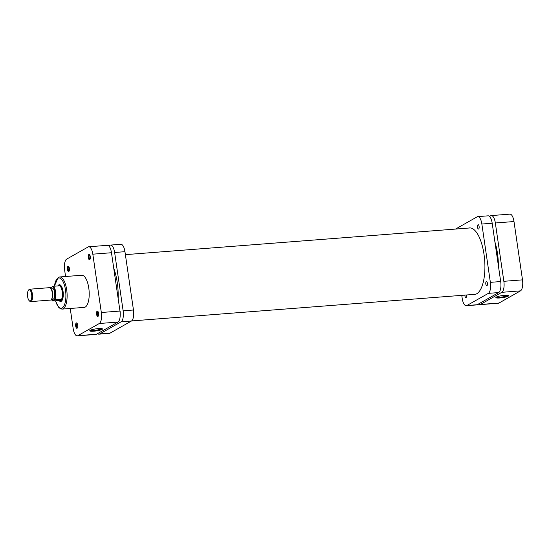<?xml version="1.0" encoding="UTF-8"?>
<svg xmlns="http://www.w3.org/2000/svg" width="550" height="550" viewBox="0 0 550 550"><rect width="100%" height="100%" fill="white"/><g stroke="black" fill="none" stroke-linecap="round" stroke-linejoin="round"><path stroke-width="0.82" d="M504.515 295.357A6.421 1.038 -8.3 0 1 508.447 295.584A6.421 1.038 -8.3 0 1 506.268 296.897A6.421 1.038 -8.3 0 1 499.895 297.969A6.421 1.038 -8.3 0 1 495.914 297.413A6.421 1.038 -8.3 0 1 504.515 295.357M496.471 297.028A5.796 0.942 171.7 0 0 500.033 297.241A5.796 0.942 171.7 0 0 507.801 295.371M491.267 215.579L509.919 214.136A9.336 3.548 85.6 0 1 513.989 221.54L522.5 279.861A9.336 3.548 85.6 0 1 520.472 290.874L499.008 303.036A9.336 3.548 85.6 0 1 498.396 303.229L479.751 304.673A9.336 3.548 -94.4 0 0 480.356 304.48L501.827 292.318A9.336 3.548 -94.4 0 0 503.848 281.304L495.344 222.984A9.336 3.548 -94.4 0 0 491.267 215.579A9.336 3.548 -94.4 0 0 490.662 215.772L489.514 216.418M478.349 304.074A9.336 3.548 -94.4 0 0 479.751 304.673M30.676 301.613L50.469 300.08A6.222 2.365 -94.4 0 0 50.875 299.949A6.222 2.365 -94.4 0 0 51.398 299.454L51.831 298.856A5.603 2.124 -94.4 0 0 52.69 293.666A5.603 2.124 -94.4 0 0 51.04 288.674L50.524 288.145A6.222 2.365 -94.4 0 0 49.514 287.671L29.714 289.204A6.222 2.365 85.6 0 1 32.498 294.683A6.222 2.365 85.6 0 1 31.082 301.482A6.222 2.365 85.6 0 1 30.676 301.613A6.222 2.365 85.6 0 1 29.666 301.139L29.143 300.609A5.603 2.124 -94.4 0 0 30.422 300.919A5.603 2.124 -94.4 0 0 31.632 294.312A5.603 2.124 -94.4 0 0 28.827 289.988A5.603 2.124 -94.4 0 0 28.353 290.434A5.603 2.124 -94.4 0 0 27.5 295.618A5.603 2.124 -94.4 0 0 29.143 300.609M51.398 299.454A6.222 2.365 -94.4 0 0 52.346 293.693A6.222 2.365 -94.4 0 0 50.524 288.145M28.353 290.434L28.786 289.829A6.222 2.365 85.6 0 1 29.308 289.334A6.222 2.365 85.6 0 1 29.714 289.204M51.453 299.379L53.006 299.262A5.603 2.124 -94.4 0 0 53.371 299.145A5.603 2.124 -94.4 0 0 54.649 293.019A5.603 2.124 -94.4 0 0 52.14 288.09L50.586 288.214M59.689 285.773L53.206 286.282A7.624 2.894 85.6 0 1 55.715 292.091A7.624 2.894 85.6 0 1 55.158 299.647L61.641 299.145L59.228 300.506A7.624 2.894 -94.4 0 0 60.548 300.582A7.624 2.894 -94.4 0 0 61.641 299.145A7.624 2.894 -94.4 0 0 62.198 291.589A7.624 2.894 -94.4 0 0 59.689 285.773A7.624 2.894 -94.4 0 0 58.376 285.697A7.624 2.894 -94.4 0 0 58.094 285.897M59.18 300.513A7.776 2.956 -94.4 0 0 60.204 300.884A7.776 2.956 -94.4 0 0 60.713 300.726A7.776 2.956 -94.4 0 0 62.487 292.222A7.776 2.956 -94.4 0 0 59.001 285.374A7.776 2.956 -94.4 0 0 58.492 285.539A7.776 2.956 -94.4 0 0 58.046 285.904M59.228 300.506L52.745 301.008M55.158 299.647L52.759 300.802A7.184 2.729 -94.4 0 1 51.363 299.502M50.792 287.643L53.206 286.282M119.927 310.722A2.179 0.825 85.6 0 1 120.154 311.644A2.179 0.825 85.6 0 1 120.182 313.026M111.65 253.983A2.179 0.825 85.6 0 1 111.877 254.897A2.179 0.825 85.6 0 1 111.932 255.915M118.147 298.519A34.684 13.179 -94.4 0 0 117.26 282.569A34.684 13.179 -94.4 0 0 113.713 268.118M97.632 333.582A9.336 3.548 -94.4 0 0 99.027 334.173A9.336 3.548 -94.4 0 0 99.639 333.988L121.11 321.826A9.336 3.548 -94.4 0 0 123.131 310.812L114.627 252.484A9.336 3.548 -94.4 0 0 110.55 245.08A9.336 3.548 -94.4 0 0 109.938 245.272L108.797 245.926M99.639 333.988L109.966 333.183L131.436 321.021L121.11 321.826M109.966 333.183A9.336 3.548 85.6 0 1 109.361 333.376L99.027 334.173M110.55 245.08L120.876 244.282A9.336 3.548 85.6 0 1 124.953 251.687L114.627 252.484M123.131 310.812L133.464 310.007L124.953 251.687M133.464 310.007A9.336 3.548 85.6 0 1 131.436 321.021M97.955 316.415A2.709 1.031 85.6 0 1 96.594 314.325A2.709 1.031 85.6 0 1 97.185 311.135A2.709 1.031 85.6 0 1 97.797 311.279A2.709 1.031 85.6 0 1 98.594 313.692A2.709 1.031 85.6 0 1 98.182 316.202A2.709 1.031 85.6 0 1 97.955 316.415M98.065 311.657A2.083 0.791 -94.4 0 0 97.983 311.651A2.083 0.791 -94.4 0 0 97.845 311.692A2.083 0.791 -94.4 0 0 97.371 313.974A2.083 0.791 -94.4 0 0 98.306 315.81A2.083 0.791 -94.4 0 0 98.388 315.789M89.677 259.676A2.709 1.031 85.6 0 1 88.316 257.586A2.709 1.031 85.6 0 1 88.907 254.389A2.709 1.031 85.6 0 1 89.519 254.54A2.709 1.031 85.6 0 1 90.317 256.953A2.709 1.031 85.6 0 1 89.904 259.456A2.709 1.031 85.6 0 1 89.677 259.676M89.787 254.911A2.083 0.791 -94.4 0 0 89.705 254.911A2.083 0.791 -94.4 0 0 89.567 254.952A2.083 0.791 -94.4 0 0 89.093 257.228A2.083 0.791 -94.4 0 0 90.028 259.064A2.083 0.791 -94.4 0 0 90.111 259.043M68.784 271.507A2.709 1.031 85.6 0 1 67.43 269.411A2.709 1.031 85.6 0 1 68.014 266.221A2.709 1.031 85.6 0 1 68.633 266.372A2.709 1.031 85.6 0 1 69.431 268.785A2.709 1.031 85.6 0 1 69.011 271.288A2.709 1.031 85.6 0 1 68.784 271.507M68.901 266.743A2.083 0.791 -94.4 0 0 68.812 266.743A2.083 0.791 -94.4 0 0 68.681 266.784A2.083 0.791 -94.4 0 0 68.2 269.06A2.083 0.791 -94.4 0 0 69.135 270.896A2.083 0.791 -94.4 0 0 69.224 270.875M77.069 328.247A2.709 1.031 85.6 0 1 75.708 326.157A2.709 1.031 85.6 0 1 76.292 322.967A2.709 1.031 85.6 0 1 76.911 323.111A2.709 1.031 85.6 0 1 77.708 325.524A2.709 1.031 85.6 0 1 77.289 328.034A2.709 1.031 85.6 0 1 77.069 328.247M77.179 323.489A2.083 0.791 -94.4 0 0 77.089 323.482A2.083 0.791 -94.4 0 0 76.959 323.524A2.083 0.791 -94.4 0 0 76.484 325.806A2.083 0.791 -94.4 0 0 77.412 327.642A2.083 0.791 -94.4 0 0 77.502 327.621M93.796 331.189A6.421 1.038 -8.3 0 1 89.815 330.632A6.421 1.038 -8.3 0 1 98.409 328.577A6.421 1.038 -8.3 0 1 102.341 328.804A6.421 1.038 -8.3 0 1 100.169 330.117A6.421 1.038 -8.3 0 1 93.796 331.189M90.372 330.248A5.796 0.942 171.7 0 0 93.933 330.454A5.796 0.942 171.7 0 0 101.702 328.591M57.908 285.918A8.401 3.19 85.6 0 1 58.836 284.893A8.401 3.19 85.6 0 1 60.748 285.361A8.401 3.19 85.6 0 1 63.216 292.854A8.401 3.19 85.6 0 1 61.93 300.63A8.401 3.19 85.6 0 1 61.229 301.297A8.401 3.19 85.6 0 1 59.042 300.52M60.204 300.884L61.208 300.809A7.776 2.956 -94.4 0 0 61.717 300.651A7.776 2.956 -94.4 0 0 62.143 300.3M85.278 307.051A16.115 6.126 -94.4 0 0 88.956 289.438A16.115 6.126 -94.4 0 0 81.737 275.254L59.648 276.966A16.115 6.126 85.6 0 1 66.866 291.149A16.115 6.126 85.6 0 1 63.188 308.763A16.115 6.126 85.6 0 1 62.136 309.1L84.233 307.388A16.115 6.126 -94.4 0 0 85.278 307.051M70.235 308.468L73.15 328.46A9.336 3.548 -94.4 0 0 77.227 335.864A9.336 3.548 -94.4 0 0 77.832 335.672L99.302 323.51A9.336 3.548 -94.4 0 0 101.331 312.503L92.819 254.176A9.336 3.548 -94.4 0 0 88.743 246.771A9.336 3.548 -94.4 0 0 88.137 246.964L66.667 259.126A9.336 3.548 -94.4 0 0 64.639 270.139L65.567 276.506M61.009 285.656A7.776 2.956 -94.4 0 0 60.005 285.299L59.001 285.374M88.743 246.771L107.394 245.327A9.336 3.548 85.6 0 1 111.471 252.732L119.976 311.053A9.336 3.548 85.6 0 1 117.954 322.066L96.484 334.228A9.336 3.548 85.6 0 1 95.872 334.421L77.227 335.864M494.918 241.966A33.289 12.65 85.6 0 1 497.475 253.351A33.289 12.65 85.6 0 1 498.376 265.664M464.874 295.109A2.179 0.825 -94.4 0 0 465.884 297.632A2.179 0.825 -94.4 0 0 466.029 297.584A2.179 0.825 -94.4 0 0 466.496 294.986M486.296 281.504A2.179 0.825 -94.4 0 0 485.801 283.882A2.179 0.825 -94.4 0 0 486.777 285.801A2.179 0.825 -94.4 0 0 486.915 285.752A2.179 0.825 -94.4 0 0 487.41 283.374A2.179 0.825 -94.4 0 0 486.441 281.456A2.179 0.825 -94.4 0 0 486.296 281.504M478.019 224.758A2.179 0.825 -94.4 0 0 477.524 227.136A2.179 0.825 -94.4 0 0 478.5 229.054A2.179 0.825 -94.4 0 0 478.638 229.013A2.179 0.825 -94.4 0 0 479.132 226.627A2.179 0.825 -94.4 0 0 478.163 224.709A2.179 0.825 -94.4 0 0 478.019 224.758M468.683 228.044A33.351 12.671 85.6 0 1 469.446 227.92A33.351 12.671 85.6 0 1 484.385 257.269A33.351 12.671 85.6 0 1 476.774 293.734A33.351 12.671 85.6 0 1 474.602 294.422A33.351 12.671 85.6 0 1 473.825 294.422M492.188 223.231L481.862 224.029A9.336 3.548 -94.4 0 0 477.785 216.624L488.111 215.827A9.336 3.548 85.6 0 1 492.188 223.231L500.692 281.552A9.336 3.548 85.6 0 1 498.671 292.566L477.201 304.728A9.336 3.548 85.6 0 1 476.589 304.92L466.263 305.718A9.336 3.548 -94.4 0 0 466.874 305.525L477.201 304.728M466.263 305.718A9.336 3.548 -94.4 0 1 462.186 298.313L461.759 295.357M498.671 292.566L488.345 293.363L466.874 305.525M488.345 293.363A9.336 3.548 -94.4 0 0 490.366 282.349L500.692 281.552M481.862 224.029L490.366 282.349M477.785 216.624A9.336 3.548 -94.4 0 0 477.173 216.817L455.703 228.979A9.336 3.548 -94.4 0 0 455.572 229.061M480.356 304.48L499.008 303.036M520.472 290.874L501.827 292.318M503.848 281.304L522.5 279.861M513.989 221.54L495.344 222.984M50.813 287.437A7.184 2.729 -94.4 0 0 50.483 288.104M54.333 299.915A7.184 2.729 -94.4 0 0 55.158 292.215A7.184 2.729 -94.4 0 0 52.388 286.55M55.564 300.795A15.18 5.768 -94.4 0 0 62.198 307.924A15.18 5.768 -94.4 0 0 65.491 290.008A15.18 5.768 -94.4 0 0 57.874 278.272A15.18 5.768 -94.4 0 0 54.429 286.186M101.331 312.503L119.976 311.053M111.471 252.732L92.819 254.176M117.954 322.066L99.302 323.51M77.832 335.672L96.484 334.228M50.621 287.581L50.421 288.049M51.315 299.564L52.587 300.994M59.648 276.966L58.273 277.393L54.34 286.192M55.474 300.802L58.369 307.024L60.507 308.798L62.136 309.1M470.223 227.927L125.386 254.643M475.365 294.298L131.567 320.939"/></g></svg>
